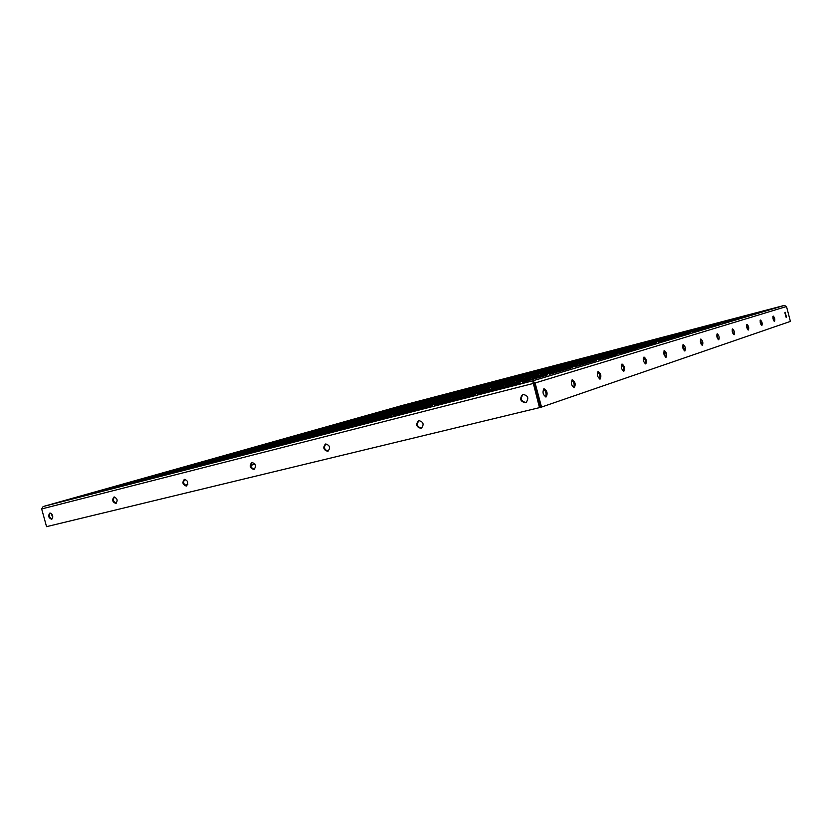 <?xml version="1.0" encoding="UTF-8"?>
<svg xmlns="http://www.w3.org/2000/svg" width="832" height="832" viewBox="0 0 832 832"><rect width="100%" height="100%" fill="white"/><g stroke="black" fill="none" stroke-linecap="round" stroke-linejoin="round"><path stroke-width="1.25" d="M523.151 394.482C528.029 395.502 529.048 398.112 526.219 402.314L525.335 402.678C520.385 401.575 519.407 398.934 522.402 394.774L523.151 394.482M114.036 497.037C117.354 498.337 117.978 500.448 115.918 503.37L115.783 503.412C112.466 502.081 111.842 499.959 113.922 497.068L113.922 497.068M325.686 443.986C329.867 445.266 330.637 447.668 327.985 451.194L327.662 451.298C323.461 449.966 322.712 447.554 325.416 444.07L325.686 443.986M49.878 513.115C52.936 514.405 53.539 516.433 51.657 519.178L51.553 519.21C48.485 517.889 47.902 515.871 49.785 513.136L49.785 513.136M251.919 462.467C255.798 463.778 256.516 466.086 254.051 469.383L253.822 469.456C249.933 468.114 249.236 465.806 251.732 462.53L251.732 462.53M184.444 479.388C188.042 480.698 188.708 482.914 186.451 486.013L186.264 486.075C182.666 484.734 182 482.518 184.298 479.43L184.298 479.43M418.87 420.628C423.426 421.834 424.278 424.362 421.439 428.178L420.94 428.355C416.364 427.086 415.532 424.549 418.454 420.763L418.87 420.628M52.759 517.816L51.293 513.458M786.51 317.366L785.169 312.239L786.51 317.366M774.561 321.318L774.54 321.329C773.063 319.862 772.606 318.094 773.178 316.046L773.188 316.046C774.675 317.502 775.133 319.259 774.561 321.318M761.894 325.52L761.873 325.52C760.313 324.022 759.834 322.202 760.458 320.081L760.479 320.07C762.039 321.568 762.507 323.388 761.894 325.52M748.426 329.971L748.405 329.982C746.751 328.442 746.273 326.57 746.949 324.366L746.97 324.366C748.613 325.894 749.091 327.766 748.426 329.971M734.084 334.724L734.063 334.724C732.326 333.143 731.827 331.219 732.566 328.931L732.586 328.921C734.313 330.502 734.822 332.426 734.084 334.724M718.786 339.778L718.765 339.789C716.924 338.166 716.414 336.17 717.215 333.798L717.236 333.798C719.066 335.41 719.586 337.407 718.786 339.778M702.437 345.197L702.406 345.207C700.461 343.543 699.92 341.474 700.804 339.009L700.825 338.998C702.77 340.652 703.31 342.722 702.437 345.197M684.913 351L684.871 351.01C682.812 349.294 682.25 347.162 683.218 344.583L683.249 344.583C685.308 346.278 685.87 348.421 684.913 351M666.078 357.23L666.047 357.24C663.842 355.482 663.27 353.267 664.321 350.584L664.352 350.574C666.557 352.321 667.129 354.536 666.078 357.23M645.798 363.938L645.757 363.958C643.406 362.149 642.814 359.84 643.968 357.042L644.01 357.032C646.35 358.821 646.953 361.13 645.798 363.938M623.886 371.197L623.844 371.207C621.317 369.356 620.703 366.954 621.982 364.021L622.024 364.01C624.541 365.851 625.154 368.243 623.886 371.197M600.142 379.059L600.09 379.07C597.386 377.156 596.742 374.66 598.156 371.582L598.198 371.561C600.902 373.464 601.546 375.96 600.142 379.059M574.33 387.598L574.267 387.618C571.345 385.653 570.679 383.042 572.25 379.798L572.302 379.787C575.214 381.742 575.89 384.342 574.33 387.598M546.156 396.926L546.083 396.947C542.932 394.919 542.225 392.194 543.982 388.762L544.034 388.752C547.186 390.77 547.893 393.494 546.156 396.926M522.174 378.123L503.058 383.687L522.184 378.175M501.197 384.218L466.752 393.182L501.197 384.218M486.97 387.265L467.241 392.974L486.98 387.306M465.348 393.515L432.162 402.147L465.348 393.515M596.846 358.738L579.155 363.958L596.856 358.8M577.366 364.468L540.176 374.14L577.366 364.468M558.771 368.628L540.332 374.026L558.792 368.68M538.512 374.546L502.736 383.854L538.512 374.546M388.929 412.714L367.702 418.787L388.939 412.755M365.747 419.338L335.93 427.097L365.747 419.338M358.561 420.597L336.918 426.764L358.571 420.638M334.953 427.315L306.145 434.814L334.953 427.315M453.076 396.063L432.786 401.908L453.076 396.063M430.872 402.449L398.871 410.779L430.872 402.449M420.42 404.539L399.63 410.509L420.42 404.539M397.696 411.05L366.818 419.089L397.696 411.05M395.45 411.705L373.277 418.07L395.46 411.746M371.228 418.642L339.768 426.816L371.228 418.642M363.428 420.004L340.798 426.473L363.438 420.046M338.738 427.055L308.391 434.938L338.738 427.055M463.258 394.129L442.156 400.234L463.268 394.17M440.159 400.806L406.266 409.604L440.159 400.806M428.698 403.083L407.035 409.334L428.698 403.083M405.007 409.906L372.372 418.382L405.007 409.906M246.386 450.341L222.394 457.122L246.397 450.372M274.113 443.165L250.401 449.873L274.113 443.186M248.29 450.466L220.958 457.569L248.29 450.466M617.874 353.964L579.186 364.031L617.874 353.964M636.48 348.452L619.622 353.465L636.501 348.514M332.571 428.002L309.546 434.564L332.582 428.043M307.455 435.146L278.179 442.759L307.455 435.146M302.817 435.718L279.427 442.364L302.827 435.75M277.326 442.946L249.049 450.299L277.326 442.946M383.022 413.629L362.658 419.432L383.032 413.66M360.786 419.962L332.446 427.346L360.786 419.962M354.141 421.138L333.403 427.034L354.151 421.169M331.521 427.554L304.096 434.699L331.521 427.554M443.872 397.81L424.341 403.416L443.882 397.852M422.51 403.936L392.205 411.83L422.51 403.936M412.922 405.86L392.954 411.57L412.922 405.891M391.092 412.09L361.795 419.723L391.092 412.09M635.253 347.412L619.809 351.967L635.274 347.464M618.207 352.425L582.785 361.66L618.207 352.425M598.884 356.876L582.743 361.608L598.905 356.928M581.11 362.066L546.946 370.978L581.11 362.066M299.198 435.427L277.836 441.459L299.198 435.427M326.217 428.397L305.157 434.366L326.217 428.428M303.254 434.897L276.692 441.813L303.254 434.897M656.781 342.399L620.017 351.978L656.781 342.399M673.015 337.584L658.33 341.952L673.036 337.636M638.009 347.984L600.309 357.802L638.009 347.984M655.366 342.826L639.652 347.506L655.387 342.898M616.689 352.882L600.174 357.76L616.71 352.945M598.489 358.238L562.203 367.692L598.489 358.238M329.243 428.21L307.237 434.46L329.243 428.21M305.25 435.022L277.399 442.27L305.25 435.022M273.551 442.666L250.931 449.062L273.551 442.666M300.924 435.562L278.595 441.886L300.934 435.594M276.598 442.447L249.652 449.457L276.598 442.447M509.184 380.838L490.693 386.183L509.194 380.879M488.914 386.693L456.404 395.158L488.914 386.693M475.935 389.48L456.903 394.961L475.946 389.522M455.094 395.47L423.717 403.645L455.094 395.47M579.488 362.554L562.255 367.609L579.498 362.606M560.529 368.098L525.574 377.198L560.529 368.098M543.681 371.862L525.782 377.073L543.691 371.914M524.025 377.572L490.329 386.35L524.025 377.572M410.706 409.344L386.391 416.385L410.717 409.396M384.134 417.019L348.795 426.171L384.134 417.019M374.785 418.621L349.898 425.786L374.795 418.662M347.61 426.442L313.674 435.23L347.61 426.442M487.271 389.563L464.35 396.282L487.282 389.626M462.155 396.906L423.738 406.848L462.155 396.906M448.167 399.672L424.507 406.557L448.178 399.724M422.271 407.191L385.455 416.718L422.271 407.191M275.392 444.298L249.153 451.766L275.402 444.33M246.813 452.431L216.58 460.252L246.813 452.431M244.785 452.202L218.202 459.753L244.795 452.234M215.852 460.408L186.722 467.958L215.852 460.408M340.319 427.523L314.922 434.814L340.319 427.523M312.614 435.458L279.978 443.914L312.614 435.458M307.216 436.072L281.362 443.466L307.226 436.114M279.042 444.122L247.645 452.244L279.042 444.122M276.151 444.954L248.425 452.878L276.162 444.995M245.95 453.575L214.032 461.822L245.95 453.575M243.859 453.274L215.748 461.282L243.87 453.315M213.262 461.989L182.562 469.924L213.262 461.989M344.864 427.242L318.094 434.959L344.874 427.284M315.65 435.646L281.05 444.59L315.65 435.646M309.785 436.28L282.506 444.111L309.795 436.322M280.051 444.808L246.823 453.388L280.051 444.808M547.602 374.878L505.679 385.726L547.602 374.878M570.877 367.973L549.713 374.265L570.898 368.046M528.133 379.007L506.043 385.528L528.154 379.08M503.88 386.142L463.778 396.531L503.88 386.142M212.836 461.271L184.392 469.352L212.836 461.271M181.906 470.049L152.36 477.693L181.906 470.049M154.326 476.362L125.351 484.546L154.326 476.362M183.019 468.957L154.294 477.1L183.019 468.988M151.788 477.797L123.323 485.16L151.788 477.797M274.716 443.695L249.808 450.778L274.716 443.695M247.593 451.391L218.878 458.848L247.593 451.391M217.568 458.484L192.078 465.691L217.578 458.515M245.627 451.225L220.407 458.37L245.638 451.256M218.182 458.994L190.455 466.19L218.182 458.994M336.242 427.773L312.083 434.678L336.253 427.814M309.899 435.302L279.032 443.3L309.899 435.302M304.907 435.885L280.342 442.884L304.907 435.926M278.138 443.498L248.383 451.225L278.138 443.498M536.609 375.118L516.838 380.91L536.619 375.17M514.894 381.462L478.275 390.978L514.894 381.462M499.2 384.81L478.722 390.77L499.21 384.862M476.757 391.331L441.542 400.483L476.757 391.331M596.222 360.412L556.494 370.729L596.222 360.412M616.21 354.484L598.073 359.882L616.231 354.546M575.578 365.019L556.577 370.614L575.598 365.071M554.684 371.166L516.558 381.066L554.684 371.166M552.739 371.758L532.282 377.79L552.75 371.821M530.254 378.362L491.161 388.502L530.254 378.362M512.834 382.075L491.577 388.305L512.855 382.138M489.518 388.898L452.015 398.622L489.518 388.898M186.94 467.137L159.796 474.812L186.95 467.168M215.322 459.805L188.438 467.428L215.332 459.836M186.077 468.083L157.976 475.363L186.077 468.083M572.863 367.359L532.064 377.936L572.863 367.359M594.402 360.974L574.839 366.787L594.422 361.036M402.657 410.592L379.465 417.269L402.678 410.634M377.322 417.882L344.032 426.514L377.322 417.882M368.805 419.349L345.103 426.15L368.815 419.39M342.93 426.764L310.887 435.074L342.93 426.764M474.583 391.976L452.608 398.372L474.604 392.028M450.518 398.965L414.502 408.304L450.518 398.965M437.892 401.471L415.272 408.023L437.902 401.523M413.15 408.626L378.55 417.602L413.15 408.626M698.89 328.64L686.816 332.197L698.911 328.682M685.516 332.571L653.214 341.026L685.516 332.571M665.579 337.345L652.902 341.058L665.59 337.386M651.57 341.432L620.277 349.627L651.57 341.432M388.887 410.082L371.644 414.95L388.898 410.103M414.482 403.395L397.54 408.2L414.482 403.395M395.97 408.637L370.947 415.178L395.97 408.637M720.647 323.388L687.274 332.134L720.647 323.388M733.346 319.634L721.916 323.034L733.356 319.686M571.865 361.837L557.648 365.934L571.875 361.868M556.234 366.33L527.727 373.797L556.234 366.33M542.558 369.502L527.894 373.703L542.558 369.502M526.469 374.109L498.805 381.347L526.469 374.109M633.329 345.769L620.1 349.627L633.339 345.81M618.738 350.012L588.422 357.947L618.738 350.012M602.108 353.933L588.37 357.916L602.118 353.974M586.976 358.301L557.586 365.997L586.976 358.301M585.603 358.706L571.074 362.918L585.614 358.748M569.618 363.334L539.646 371.166L569.618 363.334M554.798 366.756L539.77 371.082L554.809 366.787M538.294 371.498L509.246 379.101L538.294 371.498M650.354 341.806L636.917 345.738L650.364 341.848M635.523 346.133L603.554 354.494L635.523 346.133M617.438 350.397L603.439 354.474L617.448 350.438M602.004 354.879L571.064 362.97L602.004 354.879M468.031 389.418L451.755 394.056L468.031 389.418M450.216 394.482L423.696 401.419L450.216 394.482M440.846 396.51L424.226 401.232L440.856 396.542M422.677 401.669L396.916 408.408L422.677 401.669M524.961 374.546L509.486 378.986L524.971 374.577M507.988 379.413L479.814 386.776L507.988 379.413M496.049 382.096L480.158 386.641L496.059 382.127M478.639 387.067L451.318 394.212L478.639 387.067M559.25 364.707L545.345 368.701L559.25 364.707M543.972 369.086L516.797 376.21L543.972 369.086M561.85 364L589.316 356.803L561.85 364M531.294 372.029L516.994 376.116L531.305 372.05M515.611 376.501L489.206 383.417L515.611 376.501M533.884 371.322L560.581 364.322L533.884 371.322M617.739 349.409L604.718 353.174L617.75 349.44M603.398 353.548L574.579 361.109L603.398 353.548M620.381 348.691L649.501 341.058L620.381 348.691M588.047 357.178L574.569 361.057L588.047 357.178M573.217 361.442L545.241 368.774L573.217 361.442M590.668 356.46L618.946 349.055L590.668 356.46M452.192 392.714L436.873 397.062L452.202 392.746M435.438 397.457L411.154 403.822L435.438 397.457M454.719 392.028L479.294 385.59L454.719 392.028M387.202 410.041L404.165 405.278L387.202 410.041M427.294 399.235L411.684 403.645L427.294 399.235M409.448 404.269L386.599 410.238L409.448 404.269M429.811 398.549L453.731 392.278L429.811 398.549M504.161 379.122L489.497 383.302L504.171 379.153M488.082 383.698L462.415 390.426L488.082 383.698M506.73 378.425L532.688 371.623L506.73 378.425M477.807 386.017L462.8 390.281L477.807 386.048M461.375 390.676L436.415 397.218L461.375 390.676M480.355 385.33L505.606 378.706L480.355 385.33M459.794 391.134L444.007 395.616L459.794 391.134M442.52 396.032L417.165 402.667L442.52 396.032M408.564 404.529L392.163 409.157L408.564 404.55M433.805 397.925L417.706 402.49L433.815 397.946M416.208 402.906L391.55 409.365L416.208 402.906M514.134 376.927L499.065 381.233L514.134 376.927M497.619 381.638L470.756 388.679L497.619 381.638M486.554 384.134L471.12 388.534L486.564 384.166M469.654 388.95L443.56 395.782L469.654 388.95M679.962 333.133L667.982 336.638L679.973 333.174M666.713 337.002L636.074 345.03L666.713 337.002M682.646 332.405L713.575 324.293L682.646 332.405M648.367 341.401L635.846 345.041L648.378 341.432M634.546 345.405L604.833 353.194L634.546 345.405M651.03 340.673L681.023 332.81L651.03 340.673M734.302 319.332L701.678 327.881L734.302 319.332M746.294 315.775L735.509 318.989L746.304 315.827M712.598 324.594L701.189 327.964L712.608 324.646M699.941 328.318L668.346 336.596L699.941 328.318M715.291 323.866L747.188 315.494L715.291 323.866M617.094 351.541L601.942 355.982L617.105 351.593M600.392 356.418L566.987 365.144L600.392 356.418M582.785 360.485L567.008 365.071L582.795 360.526M565.438 365.518L533.166 373.953L565.438 365.518M674.315 337.178L638.456 346.538L674.315 337.178M689.541 332.665L675.792 336.752L689.562 332.727M652.662 342.274L638.175 346.549L652.673 342.326M636.667 346.975L602.066 356.013L636.667 346.975M486.741 385.518L469.414 390.489L486.751 385.549M467.761 390.946L438.547 398.58L467.761 390.946M456.83 393.307L439.078 398.382L456.83 393.307M437.403 398.85L409.105 406.245L437.403 398.85M549.661 369.117L533.322 373.849L549.671 369.158M531.721 374.296L500.521 382.45L531.721 374.296M517.66 377.458L500.812 382.314L517.66 377.458M499.179 382.772L468.998 390.655L499.179 382.772M497.432 383.282L479.534 388.44L497.432 383.323M477.818 388.929L447.044 396.947L477.818 388.929M465.93 391.487L447.564 396.76L465.93 391.487M445.827 397.249L416.062 405.007L445.827 397.249M563.836 365.997L547.061 370.885L563.857 366.049M545.397 371.353L512.418 379.954L545.397 371.353M530.046 374.795L512.678 379.818L530.046 374.795M510.983 380.297L479.149 388.606L510.983 380.297M377.645 414.461L358.072 420.025L377.655 414.492M356.283 420.524L329.274 427.565L356.283 420.524M323.45 428.574L303.243 434.283L323.45 428.574M350.106 421.637L330.21 427.274L350.116 421.658M328.401 427.773L302.234 434.606L328.401 427.773M435.51 399.402L416.697 404.778L435.51 399.402M414.939 405.278L386.142 412.786L414.939 405.278M406.099 407.056L386.88 412.537L406.099 407.087M385.112 413.026L357.23 420.306L385.112 413.026M476.975 387.546L460.19 392.35L476.975 387.546M458.598 392.798L430.799 400.057L458.598 392.798M448.5 394.982L431.33 399.87L448.5 394.982M429.718 400.327L402.75 407.368L429.718 400.327M536.754 371.956L520.853 376.532L536.765 371.987M519.303 376.969L489.705 384.706L519.303 376.969M506.376 379.881L490.017 384.571L506.386 379.912M488.446 385.018L459.763 392.517L488.446 385.018M706.16 327.704L671.986 336.638L706.16 327.704M719.618 323.71L707.481 327.33L719.628 323.773M684.393 332.914L671.58 336.69L684.403 332.966M670.218 337.085L637.177 345.727L670.218 337.085M420.898 402.178L403.374 407.16L420.909 402.21M401.752 407.607L375.586 414.45L401.752 407.607M368.202 415.927L350.054 421.054L368.202 415.927M394.15 409.157L376.293 414.211L394.15 409.188M374.66 414.669L349.253 421.314L374.66 414.669M346.414 422.084L327.278 427.492L346.414 422.084M372.715 415.23L353.881 420.566L372.726 415.251M352.165 421.044L326.383 427.773L352.165 421.044M690.747 332.29L655.741 341.432L690.747 332.29M705.047 328.047L692.141 331.895L705.058 328.11M427.887 400.847L409.739 406.026L427.887 400.847M408.044 406.494L380.63 413.66L408.044 406.494M399.859 408.158L381.358 413.41L399.87 408.179M379.652 413.889L353.07 420.826L379.652 413.889M600.621 355.295L585.77 359.611L600.631 355.337M584.272 360.038L552.677 368.295L584.272 360.038M568.152 363.761L552.76 368.222L568.162 363.802M551.231 368.649L520.655 376.646L551.231 368.649M669.001 337.449L655.398 341.463L669.022 337.501M653.962 341.879L620.162 350.709L653.962 341.879M634.223 346.528L619.965 350.698L634.234 346.57M618.498 351.125L585.822 359.663L618.498 351.125M122.845 485.243L95.41 492.336L122.845 485.243M126.693 483.475L97.521 491.702L126.703 483.506M157.425 475.467L130.312 482.498L157.425 475.467M159.578 474.209L132.205 481.926L159.588 474.24M189.842 466.315L163.062 473.262L189.842 466.315M190.497 465.494L164.757 472.753L190.507 465.514M220.282 457.714L193.846 464.589L220.282 457.714M219.617 457.288L195.374 464.121L219.617 457.288M248.924 449.623L222.841 456.414L248.924 449.623M247.083 449.54L224.203 455.988L247.094 449.571M275.933 441.99L250.193 448.698L275.933 441.99M273.042 442.218L251.42 448.323L273.052 442.25M301.434 434.782L276.047 441.407L301.434 434.782M297.617 435.292L277.15 441.064L297.627 435.323M325.551 427.97L300.529 434.512L325.551 427.97M320.913 428.73L301.506 434.2L320.913 428.73M432.567 405.569L393.224 415.73L432.567 405.569M459.701 397.644L434.928 404.893L459.722 397.696M475.322 394.576L434.169 405.205L475.322 394.576M501.561 386.849L477.63 393.91L501.582 386.922M352.862 426.078L316.784 435.396L352.862 426.078M381.472 417.81L355.285 425.391L381.482 417.851M391.799 416.062L354.141 425.786L391.799 416.062M419.713 407.95L394.181 415.376L419.734 408.002M348.4 421.522L323.721 427.97L348.4 421.522M343.013 422.5L324.594 427.69L343.023 422.521M370.063 415.397L345.748 421.762L370.063 415.397M364.031 416.572L346.518 421.512L364.031 416.572M520.187 383.032L477.1 394.16L520.187 383.032M545.418 375.544L522.454 382.377L545.438 375.617M384.03 410.935L367.359 415.636L384.03 410.935M390.655 409.583L366.673 415.854L390.655 409.583M405.579 404.893L428.875 398.778L405.579 404.893M43.15 506.522L41.673 508.945L46.55 526.656L539.49 407.638L540.093 407.43L532.688 380.869L535.101 382.99L533.988 383.271L540.394 407.347L541.518 407.077L790.4 321.402L786.5 306.509L784.347 305.406L402.73 405.319L43.222 506.511L532.688 380.869L784.337 305.417L402.73 405.319M255.008 464.142L250.838 465.39M187.824 484.286L184.912 485.16M41.673 508.945L533.676 383.354M539.49 407.638L532.688 380.869M525.876 402.49C520.978 401.326 520.031 398.684 523.016 394.586L523.276 394.462M116.22 503.225C113.308 501.821 112.694 499.741 114.379 496.985M328.141 451.121C324.21 449.706 323.471 447.304 325.946 443.934M51.979 519.012C49.348 517.629 48.766 515.653 50.242 513.074M254.28 469.279C250.723 467.854 250.037 465.566 252.221 462.415M186.722 485.888C183.487 484.474 182.832 482.29 184.766 479.336M421.45 428.178C417.009 426.785 416.218 424.247 419.068 420.586M702.073 343.793L701.106 344.032M684.445 348.254L683.01 348.618M665.319 353.111L663.749 353.506M644.488 358.394L643.24 358.706M533.031 382.138L533.988 383.271M786.5 306.509L535.101 382.99L541.518 407.077M786.001 317.106L784.878 312.707M774.051 321.079L772.876 316.493M761.374 325.302L760.146 320.507M747.895 329.774L746.626 324.782M733.554 334.537L732.222 329.337M718.245 339.622L716.862 334.194M701.886 345.051L700.44 339.383M684.341 350.875L682.843 344.958M665.496 357.126L663.936 350.938M645.206 363.854C645.83 361.4 645.289 359.247 643.562 357.386M623.272 371.124C624.01 368.534 623.438 366.278 621.566 364.343M599.518 379.007C600.371 376.272 599.778 373.901 597.73 371.894M573.674 387.566C574.683 384.675 574.059 382.19 571.802 380.099M545.48 396.916C546.645 393.838 546 391.227 543.525 389.064M533.541 382.751L532.802 381.961M418.454 420.763L419.016 420.597M522.402 394.774L523.016 394.586"/></g></svg>
